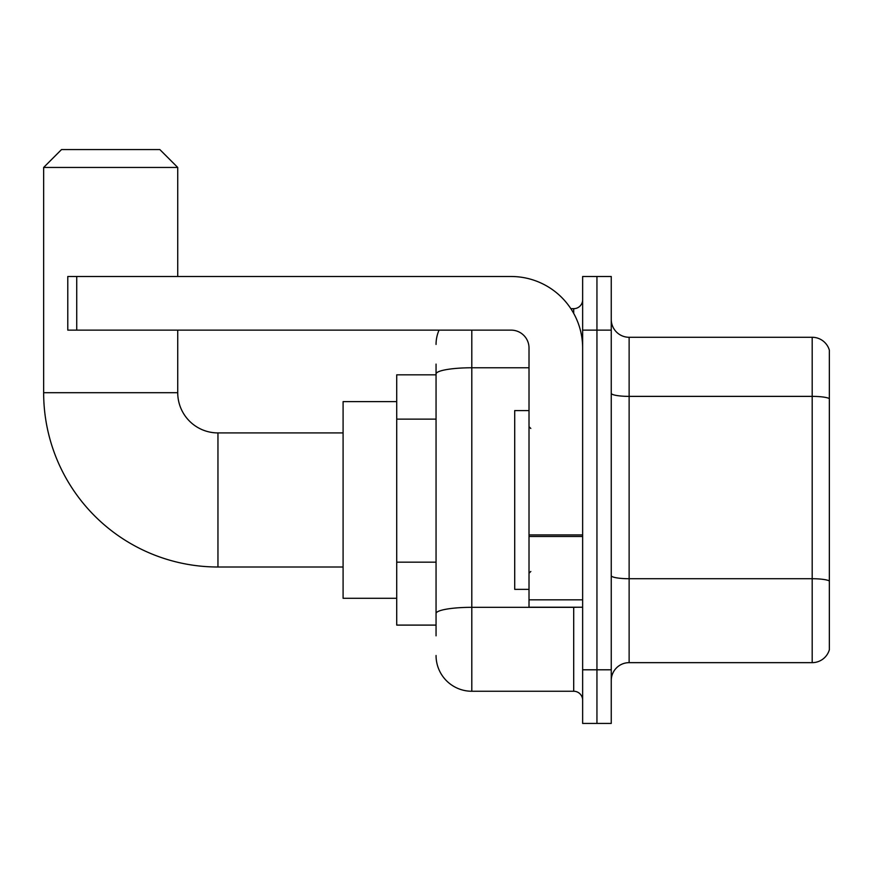 <?xml version="1.0" encoding="UTF-8"?>
<svg xmlns="http://www.w3.org/2000/svg" width="873" height="873" viewBox="0 0 873 873"><rect width="100%" height="100%" fill="white"/><g stroke="black" fill="none" stroke-linecap="round" stroke-linejoin="round"><path stroke-width="1.31" d="M436.053 408.411L436.053 364.096L436.053 374.823L396.724 374.823L396.724 625.101L436.053 625.101M436.053 635.828L436.053 364.096M471.802 330.136L471.802 691.252L573.703 691.252A8.937 8.937 0 0 1 582.64 700.19A8.937 8.937 0 0 0 573.703 691.252L573.703 607.226M582.64 669.798L582.64 723.433L596.946 723.433L596.946 669.798L596.946 723.433L611.253 723.433L611.253 669.798L596.946 669.798L596.946 330.136L596.946 669.798L582.64 669.798L582.64 330.136L596.946 330.136L596.946 276.501L596.946 330.136L611.253 330.136L611.253 669.798M611.253 330.136L611.253 276.501L582.64 276.501L582.64 330.136M570.855 308.682L573.703 308.682A8.937 8.937 0 0 0 582.64 299.745M436.053 619.743L436.053 572.884M436.053 344.431A35.749 35.749 0 0 1 439.043 330.136M471.802 691.252A35.749 35.749 0 0 1 436.053 655.492M611.253 680.525A17.875 17.875 0 0 1 629.127 662.651L812.185 662.651L812.185 337.284L629.127 337.284A17.875 17.875 0 0 1 611.253 319.409A17.875 17.875 0 0 0 629.127 337.284L629.127 662.651M829.35 350.149A17.875 17.875 0 0 0 812.185 337.284A17.875 17.875 0 0 1 829.35 350.149L829.35 649.774A17.875 17.875 0 0 1 812.185 662.651M343.089 567.003L217.955 567.003A174.305 174.305 0 0 1 43.65 392.697L43.65 167.452L61.525 149.567L159.846 149.567L177.732 167.452L43.65 167.452M217.955 567.003L217.955 432.921A40.223 40.223 0 0 1 177.732 392.697L177.732 330.136M177.732 276.501L177.732 167.452M396.724 401.635L343.089 401.635L343.089 598.289L396.724 598.289M582.64 607.226L529.016 607.226L529.016 534.931L582.64 534.931L582.64 348.011A71.51 71.51 0 0 0 511.142 276.501L76.726 276.501L76.726 330.136L511.142 330.136A17.875 17.875 0 0 1 529.016 348.011L529.016 534.931M76.726 330.136L67.788 330.136L67.788 276.501L76.726 276.501M529.016 410.583L514.71 410.583L514.71 589.351L529.016 589.351M436.053 419.138L396.724 419.138M436.053 562.157L396.724 562.157M576.813 607.226A8.937 1.55 0 0 1 573.703 607.324L471.802 607.324A35.749 6.209 180 0 0 436.053 613.533M436.053 373.982A35.749 6.209 180 0 1 471.802 367.773L529.016 367.773M573.703 313.385L573.703 308.682M829.35 398.612A17.875 3.099 180 0 0 812.185 396.375L629.127 396.375A17.875 3.099 -0 0 1 611.253 393.265M829.35 580.96A17.875 3.099 180 0 0 812.185 578.723L629.127 578.723A17.875 3.099 0 0 1 611.253 575.613M43.65 392.697L177.732 392.697M582.64 536.491L529.016 536.491M529.016 599.838L582.64 599.838M343.089 432.921L217.955 432.921M530.806 428.457L529.016 426.668M530.806 571.477L529.016 573.255"/></g></svg>

